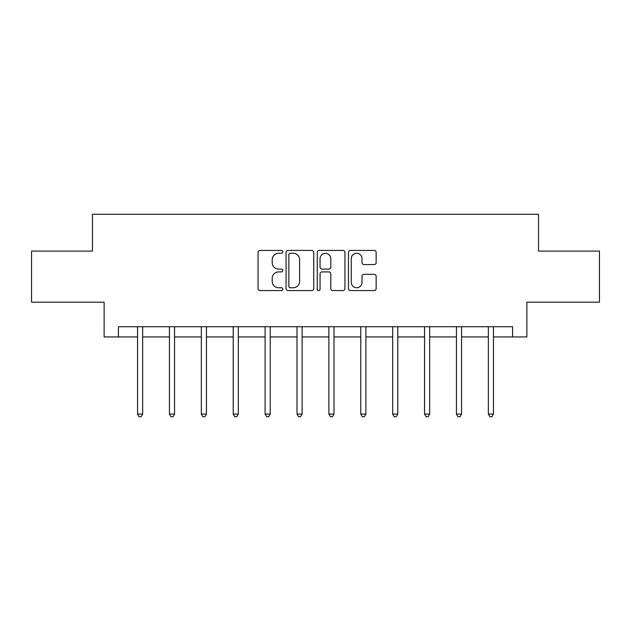 <?xml version="1.0" encoding="UTF-8"?>
<svg xmlns="http://www.w3.org/2000/svg" width="631" height="631" viewBox="0 0 631 631"><rect width="100%" height="100%" fill="white"/><g stroke="black" fill="none" stroke-linecap="round" stroke-linejoin="round"><path stroke-width="0.95" d="M282.791 251.848A1.404 1.404 0 0 0 281.387 250.436L260.067 250.436A2.003 2.003 0 0 0 258.063 252.447L258.063 288.564A2.003 2.003 0 0 0 260.067 290.568L281.387 290.568A1.404 1.404 0 0 0 282.791 289.164A1.404 1.404 0 0 0 281.387 287.76L278.626 287.76A6.42 6.42 0 0 1 272.206 281.339L272.206 278.334A6.42 6.42 0 0 1 278.626 271.914L281.387 271.914A1.404 1.404 0 0 0 282.791 270.502A1.404 1.404 0 0 0 281.387 269.098L278.626 269.098A6.42 6.42 0 0 1 272.206 262.677L272.206 259.672A6.42 6.42 0 0 1 278.626 253.252L281.387 253.252A1.404 1.404 0 0 0 282.791 251.848M374.144 264.586A2.003 2.003 0 0 0 376.147 262.583L376.147 252.447A2.003 2.003 0 0 0 374.144 250.436L350.465 250.436A2.003 2.003 0 0 0 348.462 252.447L348.462 288.564A2.003 2.003 0 0 0 350.465 290.568L374.144 290.568A2.003 2.003 0 0 0 376.147 288.564L376.147 276.323A2.003 2.003 0 0 0 374.144 274.319L364.008 274.319A2.003 2.003 0 0 0 362.005 276.323L362.005 282.396A5.371 5.371 0 0 1 356.633 287.76A5.371 5.371 0 0 1 351.27 282.396L351.27 258.615A5.371 5.371 0 0 1 356.633 253.252A5.371 5.371 0 0 1 362.005 258.615L362.005 262.583A2.003 2.003 0 0 0 364.008 264.586L374.144 264.586M118.431 336.946L118.431 326.724L512.569 326.724L512.569 336.946L526.877 336.946L526.877 302.194L599.45 302.194L599.45 251.083L538.527 251.083L538.527 214.288L92.473 214.288L92.473 251.083L31.55 251.083L31.55 302.194L104.123 302.194L104.123 336.946L137.542 336.946M313.741 252.447A2.003 2.003 0 0 0 311.738 250.436L288.059 250.436A2.003 2.003 0 0 0 286.056 252.447L286.056 288.564A2.003 2.003 0 0 0 288.059 290.568L311.738 290.568A2.003 2.003 0 0 0 313.741 288.564L313.741 252.447M319.262 250.436L342.941 250.436A2.003 2.003 0 0 1 344.944 252.447L344.944 288.564A2.003 2.003 0 0 1 342.941 290.568L332.805 290.568A2.003 2.003 0 0 1 330.802 288.564L330.802 273.917A2.003 2.003 0 0 0 328.79 271.914L322.07 271.914A2.003 2.003 0 0 0 320.067 273.917L320.067 289.164A1.404 1.404 0 0 1 318.663 290.568A1.404 1.404 0 0 1 317.259 289.164L317.259 252.447A2.003 2.003 0 0 1 319.262 250.436M142.653 336.946L169.439 336.946M174.55 336.946L201.328 336.946M206.44 336.946L233.218 336.946M238.329 336.946L265.107 336.946M270.218 336.946L296.996 336.946M302.107 336.946L328.893 336.946M334.004 336.946L360.782 336.946M365.893 336.946L392.671 336.946M397.782 336.946L424.56 336.946M429.672 336.946L456.45 336.946M461.561 336.946L488.347 336.946M493.458 336.946L512.569 336.946M290.268 253.252A1.404 1.404 0 0 0 288.864 254.656L288.864 286.356A1.404 1.404 0 0 0 290.268 287.76L293.178 287.76A6.42 6.42 0 0 0 299.599 281.339L299.599 259.672A6.42 6.42 0 0 0 293.178 253.252L290.268 253.252M330.802 258.718A5.371 5.371 0 0 0 325.43 253.346A5.371 5.371 0 0 0 320.067 258.718L320.067 267.094A2.003 2.003 0 0 0 322.07 269.098L328.79 269.098A2.003 2.003 0 0 0 330.802 267.094L330.802 258.718M142.921 326.724L142.803 327.024A2.043 2.043 0 0 0 142.653 327.789L142.653 414.054L137.542 414.054L137.542 327.789A2.043 2.043 0 0 0 137.4 327.024L137.274 326.724M142.653 414.054L141.123 416.712L139.08 416.712L137.542 414.054M174.819 326.724L174.692 327.024A2.043 2.043 0 0 0 174.55 327.789L174.55 414.054L169.439 414.054L169.439 327.789A2.043 2.043 0 0 0 169.289 327.024L169.171 326.724M174.55 414.054L173.012 416.712L170.969 416.712L169.439 414.054M206.708 326.724L206.589 327.024A2.043 2.043 0 0 0 206.44 327.789L206.44 414.054L201.328 414.054L201.328 327.789A2.043 2.043 0 0 0 201.179 327.024L201.06 326.724M206.44 414.054L204.901 416.712L202.859 416.712L201.328 414.054M238.597 326.724L238.479 327.024A2.043 2.043 0 0 0 238.329 327.789L238.329 414.054L233.218 414.054L233.218 327.789A2.043 2.043 0 0 0 233.068 327.024L232.949 326.724M238.329 414.054L236.799 416.712L234.748 416.712L233.218 414.054M270.486 326.724L270.368 327.024A2.043 2.043 0 0 0 270.218 327.789L270.218 414.054L265.107 414.054L265.107 327.789A2.043 2.043 0 0 0 264.957 327.024L264.839 326.724M270.218 414.054L268.688 416.712L266.645 416.712L265.107 414.054M302.375 326.724L302.257 327.024A2.043 2.043 0 0 0 302.107 327.789L302.107 414.054L296.996 414.054L296.996 327.789A2.043 2.043 0 0 0 296.854 327.024L296.728 326.724M302.107 414.054L300.577 416.712L298.534 416.712L296.996 414.054M334.272 326.724L334.146 327.024A2.043 2.043 0 0 0 334.004 327.789L334.004 414.054L328.893 414.054L328.893 327.789A2.043 2.043 0 0 0 328.743 327.024L328.625 326.724M334.004 414.054L332.466 416.712L330.423 416.712L328.893 414.054M366.161 326.724L366.043 327.024A2.043 2.043 0 0 0 365.893 327.789L365.893 414.054L360.782 414.054L360.782 327.789A2.043 2.043 0 0 0 360.632 327.024L360.514 326.724M365.893 414.054L364.355 416.712L362.312 416.712L360.782 414.054M398.051 326.724L397.932 327.024A2.043 2.043 0 0 0 397.782 327.789L397.782 414.054L392.671 414.054L392.671 327.789A2.043 2.043 0 0 0 392.521 327.024L392.403 326.724M397.782 414.054L396.252 416.712L394.201 416.712L392.671 414.054M429.94 326.724L429.821 327.024A2.043 2.043 0 0 0 429.672 327.789L429.672 414.054L424.56 414.054L424.56 327.789A2.043 2.043 0 0 0 424.411 327.024L424.292 326.724M429.672 414.054L428.141 416.712L426.099 416.712L424.56 414.054M461.829 326.724L461.711 327.024A2.043 2.043 0 0 0 461.561 327.789L461.561 414.054L456.45 414.054L456.45 327.789A2.043 2.043 0 0 0 456.308 327.024L456.181 326.724M461.561 414.054L460.031 416.712L457.988 416.712L456.45 414.054M493.726 326.724L493.6 327.024A2.043 2.043 0 0 0 493.458 327.789L493.458 414.054L488.347 414.054L488.347 327.789A2.043 2.043 0 0 0 488.197 327.024L488.078 326.724M493.458 414.054L491.92 416.712L489.877 416.712L488.347 414.054"/></g></svg>
